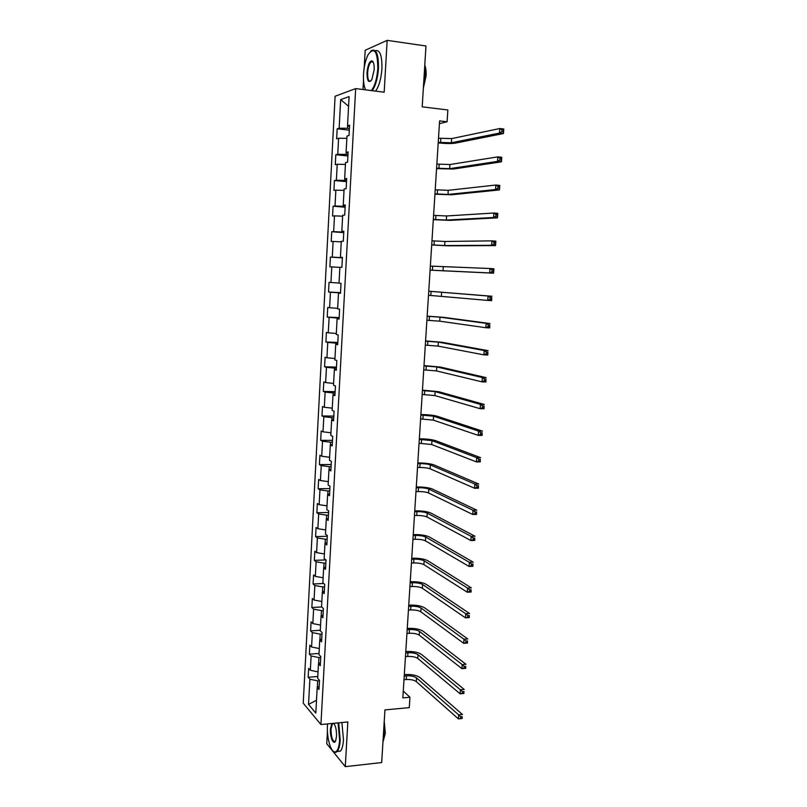 <?xml version="1.0" encoding="UTF-8"?>
<svg xmlns="http://www.w3.org/2000/svg" width="807" height="807" viewBox="0 0 807 807"><rect width="100%" height="100%" fill="white"/><g stroke="black" fill="none" stroke-linecap="round" stroke-linejoin="round"><path stroke-width="1.21" d="M372.723 61.372L372.41 62.008M327.43 731.253L326.744 743.711L345.275 766.65L381.681 762.554L384.939 709.908L409.29 707.628L409.956 697.258L403.268 691.044M335.107 96.245L303.23 703.169L320.924 724.545L355.675 88.588L335.107 96.245M355.675 88.588L384.172 92.21L387.158 40.35L365.178 50.276L364.219 67.637M363.513 80.276L362.999 89.516M387.158 40.35L425.965 45.999L422.202 106.827L447.855 109.984L447.088 121.776L439.603 120.889L402.834 697.894L409.956 697.258M319.179 686.111L317.191 687.443L318.997 689.46L319.491 680.341L317.686 678.354L318.472 663.778L320.288 665.704L320.783 656.525L318.967 654.648L319.754 639.991L321.579 641.807L322.084 632.587L320.258 630.812L321.045 616.084L322.881 617.789L323.385 608.518L321.549 606.844L322.346 592.035L324.192 593.639L324.696 584.318L322.85 582.755L323.647 567.866L325.503 569.359L326.018 559.987L324.152 558.535L324.969 543.565L326.825 544.947L327.339 535.515L325.473 534.184L326.28 519.123L328.156 520.404L328.671 510.922L326.795 509.691L327.612 494.56L329.498 495.72L330.013 486.187L328.126 485.078L328.943 469.856L330.84 470.905L331.364 461.322L329.458 460.323L330.285 445.02L332.191 445.948L332.716 436.315L330.799 435.427L331.637 420.043L333.553 420.861L334.078 411.177L332.151 410.41L332.988 394.936L334.925 395.632L335.45 385.897L333.513 385.242L334.35 369.687L336.297 370.272L336.832 360.477L334.875 359.942L335.722 344.296L337.679 344.76L338.214 334.915L336.257 334.502L337.104 318.775L339.071 319.108L339.606 309.202L337.639 308.91L338.486 293.102L340.473 293.314L341.008 283.358L339.021 283.186L339.878 267.288L341.875 267.379L342.42 257.362L340.423 257.322L341.28 241.323L343.288 241.293L343.832 231.226L341.825 231.306L342.693 215.227L344.71 215.065L345.265 204.938L343.237 205.139L344.115 188.969L346.142 188.687L346.697 178.498L344.66 178.841L345.537 162.57L347.585 162.157L348.14 151.908L346.082 152.382L346.97 136.03L349.028 135.475L349.582 125.176L347.524 125.771L349.098 96.608L340.665 99.634L348.574 106.272M317.191 687.443L315.809 713.085L308.536 704.39L309.878 679.212L308.153 677.275L317.787 676.508M340.665 99.634L339.142 128.212L337.185 128.787L336.65 138.784L338.607 138.259L337.76 154.288L335.813 154.732L335.278 164.668L337.225 164.275L336.378 180.213L334.441 180.536L333.916 190.422L335.853 190.149L335.016 205.997L333.089 206.199L332.565 216.024L334.491 215.873L333.654 231.639L331.738 231.72L331.213 241.495L333.13 241.464L332.292 257.14L330.396 257.1L329.881 266.824L331.778 266.915L330.951 282.5L329.054 282.349L328.54 292.013L330.436 292.225L329.609 307.729L327.723 307.457L327.218 317.07L329.095 317.393L328.278 332.817L326.401 332.423L325.897 341.997L327.763 342.43L326.946 357.773L325.09 357.259L324.585 366.782L326.442 367.336L325.635 382.589L323.789 381.963L323.284 391.435L325.13 392.101L324.323 407.273L322.487 406.536L321.983 415.958L323.819 416.735L323.012 431.826L321.186 430.978L320.692 440.35L322.518 441.237L321.721 456.248L319.905 455.289L319.411 464.61L321.226 465.609L320.429 480.538L318.624 479.469L318.129 488.739L319.935 489.849L319.148 504.698L317.353 503.528L316.869 512.748L318.654 513.958L317.867 528.726L316.082 527.455L315.598 536.625L317.383 537.936L316.596 552.634L314.831 551.252L314.347 560.371L316.112 561.793L315.335 576.41L313.57 574.927L313.096 583.996L314.851 585.529L314.074 600.065L312.329 598.481L311.845 607.5L313.6 609.134L312.834 623.599L311.088 621.904L310.614 630.882L312.349 632.617L311.583 647.002L309.858 645.207L309.384 654.144L311.109 655.97L310.352 670.284L308.627 668.398L308.153 677.275M320.732 657.433L318.936 657.564L318.604 663.697M320.46 662.527L318.472 663.778M310.352 670.284L318.039 671.888M311.109 655.97L318.936 657.564M322.003 634.03L320.197 634.141L319.885 639.921M321.741 638.821L319.754 639.991M311.583 647.002L319.3 648.546M312.349 632.617L320.197 634.141M323.274 610.496L321.468 610.596L321.176 616.013M323.032 614.984L321.045 616.084M312.834 623.599L320.561 625.082M313.6 609.134L321.468 610.596M324.555 586.84L322.75 586.921L322.477 591.975M324.333 591.027L322.346 592.035M314.074 600.065L321.842 601.487M314.851 585.529L322.75 586.921M325.846 563.054L324.031 563.125L323.778 567.805M325.635 566.938L323.647 567.866M315.335 576.41L323.113 577.762M316.112 561.793L324.031 563.125M327.148 539.147L325.332 539.207L325.09 543.504M326.946 542.718L324.969 543.565M316.596 552.634L324.404 553.925M317.383 537.936L325.332 539.207M328.449 515.108L326.623 515.159L326.411 519.072M328.267 518.366L326.28 519.123M317.867 528.726L325.695 529.947M318.654 513.958L326.623 515.159M329.76 490.949L327.935 490.979L327.743 494.52M329.599 493.884L327.612 494.56M319.148 504.698L326.996 505.848M319.935 489.849L327.935 490.979M331.072 466.658L329.246 466.668L329.074 469.815M330.931 469.271L328.943 469.856M320.429 480.538L328.308 481.628M321.226 465.609L329.246 466.668M332.393 442.226L330.567 442.226L330.416 444.99M332.272 444.526L330.285 445.02M321.721 456.248L329.619 457.266M322.518 441.237L330.567 442.226M333.725 417.673L331.889 417.653L331.768 420.023M333.624 419.64L331.637 420.043M323.012 431.826L330.951 432.774M323.819 416.735L331.889 417.653M335.066 392.989L333.23 392.948L333.12 394.916M334.976 394.613L332.988 394.936M324.323 407.273L332.272 408.16M325.13 392.101L333.23 392.948M336.418 368.163L334.572 368.113L334.481 369.677M336.348 369.455L334.35 369.687M325.635 382.589L333.614 383.406M326.442 367.336L334.572 368.113M337.77 343.207L335.914 343.136L335.853 344.286M337.719 344.165L335.722 344.296M326.946 357.773L334.955 358.51M327.763 342.43L335.914 343.136M339.122 318.109L337.276 318.029L337.235 318.765M339.091 318.725L337.104 318.775M328.278 332.817L336.307 333.483M329.095 317.393L337.276 318.029M340.493 292.88L338.617 293.102M340.483 293.153L338.486 293.102M329.609 307.729L337.669 308.324M330.436 292.225L338.637 292.78M330.951 282.5L339.031 283.025M331.778 266.915L339.878 267.389M342.4 257.726L340.554 257.332M342.41 257.504L340.423 257.322M332.292 257.14L340.534 257.594M333.13 241.464L341.25 241.868M343.782 232.164L341.916 232.023L341.956 231.327M343.822 231.579L341.825 231.306M333.654 231.639L341.916 232.023M334.491 215.873L342.642 216.205M345.184 206.461L343.308 206.299L343.368 205.17M345.235 205.523L343.237 205.139M335.016 205.997L343.308 206.299M335.853 190.149L344.034 190.391M346.576 180.617L344.7 180.435L344.791 178.872M346.647 179.315L344.66 178.841M336.378 180.213L344.7 180.435M337.225 164.275L345.436 164.446M347.988 154.621L346.112 154.43L346.213 152.422M348.079 152.957L346.082 152.382M337.76 154.288L346.112 154.43M338.607 138.259L346.849 138.35M349.411 128.495L347.524 128.283L347.656 125.821M349.512 126.447L347.524 125.771M339.142 128.212L347.524 128.283M345.275 766.65L347.847 721.942L320.924 724.545M439.432 123.642L447.088 121.776M319.471 680.715L317.676 680.866L317.322 687.352M308.536 704.39L316.505 700.254M309.878 679.212L317.676 680.866M337.185 128.787L349.32 130.139M335.813 154.732L347.918 155.973M334.441 180.536L346.526 181.666M333.089 206.199L345.134 207.217M331.738 231.72L343.762 232.628M330.396 257.1L342.39 257.897M328.54 292.013L340.504 292.669M327.218 317.07L339.152 317.615M325.897 341.997L337.81 342.43M324.585 366.782L336.469 367.114M323.284 391.435L335.137 391.667M321.983 415.958L333.816 416.089M320.692 440.35L332.494 440.38M319.411 464.61L331.193 464.539M318.129 488.739L329.881 488.568M316.869 512.748L328.59 512.475M315.598 536.625L327.299 536.262M314.347 560.371L325.927 559.917M313.096 583.996L323.718 583.491M311.845 607.5L321.66 606.955M310.614 630.882L320.278 630.267M309.384 654.144L319.027 653.448M438.231 142.365L451.355 142.768L499.483 133.084L499.805 128.535L503.77 129.009L503.447 133.548L455.047 143.182C451.274 143.727 445.898 143.656 438.917 142.97L438.201 142.889M438.504 138.219L451.627 138.602L499.805 128.535L501.964 129.826L501.833 131.642L503.417 131.834L503.548 130.008L501.964 129.826M503.417 131.834L503.447 133.548L499.483 133.084L501.833 131.642M503.548 130.008L503.77 129.009M371.321 90.576C374.831 86.137 377 78.743 377.827 68.393C377.565 51.123 374.337 46.513 368.153 54.583C365.591 59.688 364.048 66.194 363.523 74.093C363.2 81.164 363.907 86.42 365.642 89.859M370.716 51.164L371.149 50.76C376.193 48.208 378.634 54.089 378.473 68.383C377.686 78.511 375.588 85.946 372.168 90.687M374.166 69.856L371.876 79.52C368.749 83.585 367.124 81.315 367.014 72.701C367.74 65.337 369.364 61.382 371.866 60.828C373.56 61.534 374.327 64.54 374.166 69.856M373.137 61.998L372.259 61.403L371.049 61.826C369.202 63.783 368.073 67.405 367.649 72.701C367.548 79.126 368.648 81.87 370.927 80.932M424.714 66.134L424.916 74.658L423.635 83.686M424.775 65.206C425.894 67.798 426.328 71.369 426.086 75.919L423.362 88.003M375.275 50.72C379.936 49.459 382.145 55.501 381.913 68.847C381.126 78.965 379.008 86.389 375.568 91.12M327.561 723.899L327.45 725.432C326.603 737.618 330.941 752.931 335.127 751.993C337.588 751.347 339.091 747.332 339.636 739.948L338.062 722.88M338.678 722.83L340.231 740.08C339.868 745.668 338.869 749.461 337.225 751.458L335.601 752.427L333.2 751.267M333.674 723.314C335.662 725.775 336.62 730.083 336.519 736.236L335.722 740.624C333.785 746.122 329.811 737.235 330.426 728.983L331.818 723.486M332.413 723.798L333.997 723.647L332.413 723.798L331.011 729.114C331.213 737.84 332.666 741.905 335.389 741.32M383.86 727.299L384.021 735.581L382.922 742.501M384.223 721.448L385.332 733.159L383.345 740.796M341.906 722.517L343.469 739.747C343.106 745.335 342.097 749.118 340.443 751.115L337.114 751.569M436.587 168.199L449.67 168.673L497.495 161.39L497.818 156.871L501.772 157.294L501.45 161.814L453.352 169.046L436.567 168.623M436.849 164.073L449.943 164.527L497.818 156.871L499.967 158.192L499.836 159.998L501.419 160.169L501.55 158.354L499.967 158.192M501.419 160.169L501.45 161.814L497.495 161.39L499.836 159.998M501.55 158.354L501.772 157.294M434.953 193.892L447.996 194.437L495.528 189.534L495.841 185.035L499.785 185.418L499.472 189.907L451.668 194.78L434.933 194.215M435.215 189.786L448.258 190.321L495.841 185.035L497.98 186.387L497.858 188.182L499.432 188.334L499.563 186.538L497.98 186.387M499.432 188.334L499.472 189.907L495.528 189.534L497.858 188.182M499.563 186.538L499.785 185.418M433.319 219.443L446.321 220.059L493.561 217.497L493.874 213.028L497.808 213.371L497.495 217.829L449.993 220.372L433.309 219.665M433.581 215.358L446.594 215.963L493.874 213.028L496.002 214.41L495.881 216.195L497.455 216.337L497.586 214.551L496.002 214.41M497.455 216.337L497.495 217.829L493.561 217.497L495.881 216.195M497.586 214.551L497.808 213.371M431.705 244.854L444.667 245.55L491.614 245.298L491.927 240.859L495.851 241.162L495.538 245.59L448.329 245.822L431.695 244.985M431.967 240.789L444.929 241.475L491.927 240.859L494.045 242.271L493.924 244.047L495.498 244.168L495.619 242.393L494.045 242.271M495.498 244.168L495.538 245.59L491.614 245.298L493.924 244.047M495.619 242.393L495.851 241.162M430.091 270.133L489.667 272.937L489.98 268.519L493.904 268.781L493.591 273.19L430.091 270.163M430.353 266.088L489.98 268.519L492.099 269.962L491.967 271.727L493.541 271.838L493.662 270.063L492.099 269.962M493.541 271.838L493.591 273.19L489.667 272.937L491.967 271.727M493.662 270.063L493.904 268.781M428.487 295.271L487.741 300.406L488.053 296.018L491.957 296.24L428.749 291.206L488.053 296.018L490.162 297.49L490.031 299.246L491.604 299.336L491.725 297.581L490.162 297.49M491.725 297.581L491.655 300.628L487.741 300.406L490.031 299.246M491.655 300.628L491.604 299.336M426.903 320.268L439.734 321.176L485.824 327.723L486.137 323.355L490.031 323.536L443.638 317.343L427.165 316.132M427.155 316.273L439.997 317.161L486.137 323.355L488.235 324.858L488.104 326.603L489.667 326.674L489.788 324.928L488.235 324.858M489.788 324.928L489.728 327.894L485.824 327.723L488.104 326.603M489.728 327.894L489.667 326.674M425.309 345.134L438.11 346.112L483.928 354.868L484.23 350.531L488.124 350.672L442.004 342.259L425.582 340.927M425.571 341.159L438.372 342.128L484.23 350.531L486.318 352.064L486.197 353.799L487.751 353.859L487.872 352.114L486.318 352.064M487.872 352.114L487.811 355.009L483.928 354.868L486.197 353.799M487.811 355.009L487.751 353.859M423.736 369.868L436.496 370.917L482.031 381.862L482.334 377.545L486.218 377.646L440.38 367.054L424.008 365.591M423.988 365.914L436.758 366.943L482.334 377.545L484.412 379.108L484.291 380.833L485.844 380.874L485.965 379.149L484.412 379.108M485.965 379.149L485.915 381.953L482.031 381.862L484.291 380.833M485.915 381.953L485.844 380.874M422.172 394.472L434.892 395.581L480.145 408.695L480.447 404.408L484.321 404.468L438.766 391.708L422.444 390.124M422.424 390.538L435.144 391.637L480.447 404.408L482.515 405.992L482.394 407.717L483.948 407.737L484.069 406.022L482.515 405.992M484.069 406.022L484.018 408.756L480.145 408.695L482.394 407.717M484.018 408.756L483.948 407.737M420.608 418.944L433.298 420.114L478.279 435.377L478.571 431.109L482.435 431.13L437.162 416.23C433.591 415.272 428.406 414.697 421.587 414.526L420.891 414.526M420.861 415.03L433.551 416.19L478.571 431.109L480.639 432.723L480.518 434.428L482.061 434.438L482.183 432.734L480.639 432.723M482.183 432.734L482.142 435.387L478.279 435.377L480.518 434.428M482.142 435.387L482.061 434.438M419.055 443.275L431.705 444.526L476.412 461.897L476.715 457.65L480.568 457.64L435.558 440.632C432.017 439.533 426.842 438.917 420.043 438.796L419.347 438.796M419.307 439.391L431.957 440.622L476.715 457.65L478.763 459.294L478.642 460.999L480.195 460.989L480.306 459.294L478.763 459.294M480.306 459.294L480.266 461.876L476.412 461.897L478.642 460.999M480.266 461.876L480.195 460.989M417.512 467.485L419.801 467.475C424.331 467.525 427.781 467.959 430.121 468.796L474.566 488.265L474.859 484.049L478.712 483.998L433.974 464.893C430.444 463.662 425.289 463.016 418.5 462.925L417.804 462.936M417.764 463.622L420.043 463.601C424.583 463.662 428.033 464.096 430.373 464.913L474.859 484.049L476.907 485.713L476.786 487.408L478.329 487.388L478.45 485.693L476.907 485.713M478.45 485.693L478.41 488.205L474.566 488.265L476.786 487.408M478.41 488.205L478.329 487.388M415.978 491.574L418.258 491.534C422.787 491.554 426.217 492.028 428.547 492.946L472.72 514.473L473.023 510.286L476.856 510.195L432.391 489.032C428.88 487.67 423.736 486.974 416.967 486.944L416.281 486.944M416.23 487.721L418.5 487.69C423.029 487.71 426.469 488.174 428.799 489.082L473.023 510.286L475.061 511.981L474.94 513.666L476.473 513.625L476.594 511.951L475.061 511.981M476.594 511.951L476.564 514.382L472.72 514.473L474.94 513.666M476.564 514.382L476.473 513.625M414.455 515.522L416.725 515.471C421.244 515.461 424.664 515.955 426.984 516.964L470.895 540.539L471.187 536.373L475.02 536.252L430.817 513.04C427.327 511.557 422.202 510.821 415.444 510.821L414.758 510.841M414.697 511.688L416.967 511.638C421.486 511.638 424.916 512.132 427.236 513.121L471.187 536.373L473.215 538.098L473.104 539.772L474.637 539.712L474.748 538.047L473.215 538.098M474.748 538.047L474.728 540.408L470.895 540.539L473.104 539.772M474.728 540.408L474.637 539.712M412.932 539.348L415.202 539.278C419.711 539.237 423.12 539.762 425.43 540.851L469.079 566.453L469.371 562.308L473.195 562.146L429.253 536.917C425.773 535.313 420.669 534.527 413.93 534.577L413.234 534.597M413.184 535.545L415.444 535.465C419.953 535.434 423.372 535.959 425.682 537.038L469.371 562.308L471.389 564.063L471.278 565.727L472.801 565.657L472.922 564.002L471.389 564.063M472.922 564.002L472.902 566.292L469.079 566.453L471.278 565.727M472.902 566.292L472.801 565.657M411.429 563.054L413.688 562.963C418.187 562.893 421.587 563.447 423.887 564.618L467.273 592.217L467.556 588.101L471.369 587.899L427.7 560.673C424.24 558.938 419.146 558.121 412.427 558.212L411.731 558.242M411.671 559.261L413.93 559.17C418.43 559.11 421.829 559.665 424.129 560.815L467.556 588.101L469.573 589.877L469.452 591.531L470.985 591.45L471.096 589.796L469.573 589.877M471.096 589.796L471.086 592.015L467.273 592.217L469.452 591.531M471.086 592.015L470.985 591.45M409.926 586.628L412.185 586.518C416.664 586.427 420.054 587.002 422.343 588.263L465.468 617.839L465.76 613.744L469.563 613.512L426.146 584.308C422.707 582.452 417.633 581.585 410.924 581.716L410.238 581.756M410.168 582.866L412.417 582.755C416.906 582.664 420.306 583.239 422.586 584.48L465.76 613.744L467.767 615.549L467.646 617.184L469.17 617.093L469.291 615.448L467.767 615.549M469.291 615.448L469.281 617.597L465.468 617.839L467.646 617.184M469.281 617.597L469.17 617.093M408.433 610.082L410.682 609.951C415.161 609.83 418.54 610.445 420.81 611.777L463.682 643.31L463.975 639.235L467.767 638.973L424.603 607.812C421.183 605.835 416.119 604.937 409.431 605.109L408.745 605.149M408.665 606.339L410.924 606.208C415.403 606.087 418.783 606.693 421.062 608.014L463.975 639.235L465.972 641.071L465.851 642.695L467.374 642.594L467.485 640.96L465.972 641.071M467.485 640.96L467.485 643.038L463.682 643.31L465.851 642.695M406.94 633.414L409.189 633.273C413.658 633.122 417.027 633.757 419.287 635.17L461.907 668.64L462.189 664.585L465.982 664.292L423.08 631.195C419.67 629.097 414.627 628.159 407.949 628.371L407.263 628.411M407.182 629.692L409.431 629.541C413.9 629.399 417.269 630.025 419.529 631.427L462.189 664.585L464.186 666.441L464.065 668.065L465.589 667.944L465.7 666.32L464.186 666.441M465.7 666.32L465.7 668.327L461.907 668.64L464.065 668.065M405.467 656.626L407.706 656.464C412.165 656.283 415.524 656.948 417.774 658.441L460.141 693.818L460.424 689.793L464.207 689.46L421.557 654.457C418.157 652.238 413.134 651.259 406.466 651.511L405.79 651.562M405.699 652.913L407.938 652.752C412.407 652.581 415.756 653.236 418.016 654.719L460.424 689.793L462.401 691.67L462.29 693.284L463.803 693.152L463.924 691.538L462.401 691.67M463.924 691.538L463.924 693.485L460.141 693.818L462.29 693.284M403.994 679.716L406.234 679.534C410.682 679.333 414.021 680.019 416.271 681.592L458.386 718.866L458.669 714.861L462.441 714.488L420.033 677.598C416.664 675.267 411.651 674.249 405.003 674.541L404.317 674.591M404.226 676.024L406.466 675.842C410.914 675.651 414.263 676.327 416.503 677.89L458.669 714.861L460.636 716.767L460.525 718.371L462.038 718.22L462.149 716.616L460.636 716.767M462.149 716.616L462.159 718.492L458.386 718.866L460.525 718.371M440.844 138.481L440.582 142.627M451.627 138.602L451.355 142.768M439.19 164.315L438.927 168.441M449.943 164.527L449.67 168.673M437.545 190.008L437.283 194.104M448.258 190.321L447.996 194.437M435.911 215.56L435.649 219.635M446.594 215.963L446.321 220.059M434.287 240.97L434.025 245.025M444.929 241.475L444.667 245.55M432.673 266.239L432.411 270.284M443.275 266.845L443.013 270.89M431.059 291.377L430.807 295.392M441.631 292.073L441.368 296.098M429.465 316.384L429.213 320.379M439.997 317.161L439.734 321.176M427.871 341.25L427.619 345.225M438.372 342.128L438.11 346.112M426.288 365.985L426.035 369.929M436.758 366.943L436.496 370.917M424.714 390.588L424.462 394.512M435.144 391.637L434.892 395.581M423.15 415.05L422.898 418.964M433.551 416.19L433.298 420.114M421.597 439.391L421.345 443.285M431.957 440.622L431.705 444.526M420.043 463.601L419.801 467.475M430.373 464.913L430.121 468.796M418.5 487.69L418.258 491.534M428.799 489.082L428.547 492.946M416.967 511.638L416.725 515.471M427.236 513.121L426.984 516.964M415.444 535.465L415.202 539.278M425.682 537.038L425.43 540.851M413.93 559.17L413.688 562.963M424.129 560.815L423.887 564.618M412.417 582.755L412.185 586.518M422.586 584.48L422.343 588.263M410.924 606.208L410.682 609.951M421.062 608.014L420.81 611.777M409.431 629.541L409.189 633.273M419.529 631.427L419.287 635.17M407.938 652.752L407.706 656.464M418.016 654.719L417.774 658.441M406.466 675.842L406.234 679.534M416.503 677.89L416.271 681.592M371.049 61.826L373.197 62.119M372.259 61.403L371.866 60.828M340.443 751.115L337.225 751.458"/></g></svg>
